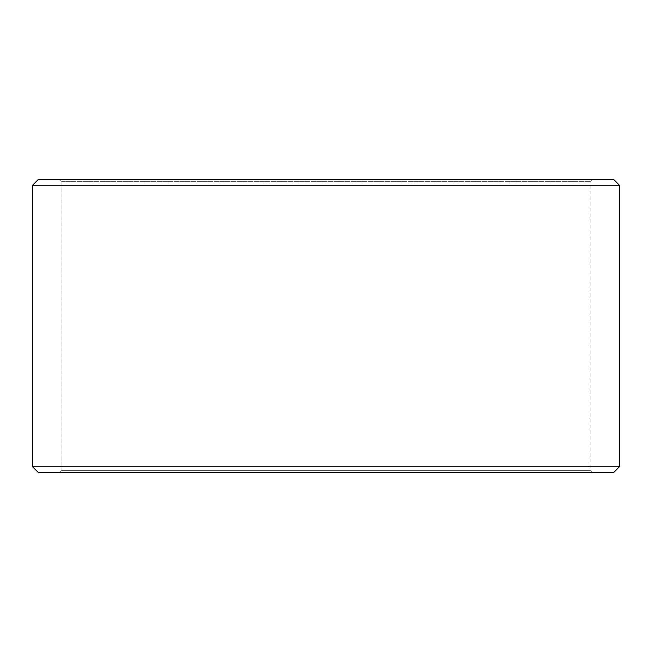 <?xml version="1.0" encoding="UTF-8"?>
<svg xmlns="http://www.w3.org/2000/svg" width="652" height="652" viewBox="0 0 652 652"><rect width="100%" height="100%" fill="white"/><g stroke="black" fill="none" stroke-linecap="round" stroke-linejoin="round"><path stroke-width="0.49" stroke-dasharray="3.26 2.44" d="M59.634 472.7L592.407 472.7L38.509 472.7L59.634 472.7L61.981 470.353L61.981 181.647L590.06 181.647L61.94 181.647L59.593 179.3L38.509 179.3L592.407 179.3L59.593 179.3M61.981 470.353L590.06 470.353L61.94 470.353L61.94 181.647M61.981 181.647L59.634 179.3M613.532 179.3L38.468 179.3M619.4 185.168L32.6 185.168M619.4 466.832L32.6 466.832M613.532 472.7L38.468 472.7M59.593 472.7L61.94 470.353M592.407 472.7L590.06 470.353L590.06 181.647L592.407 179.3"/><path stroke-width="0.98" d="M32.641 466.832L38.509 472.7L32.6 466.832L32.6 185.168L38.468 179.3L613.532 179.3L619.4 185.168L32.641 185.168L32.641 466.832L619.4 466.832L619.4 185.168M38.509 179.3L32.641 185.168M38.509 472.7L613.532 472.7L619.4 466.832"/></g></svg>
